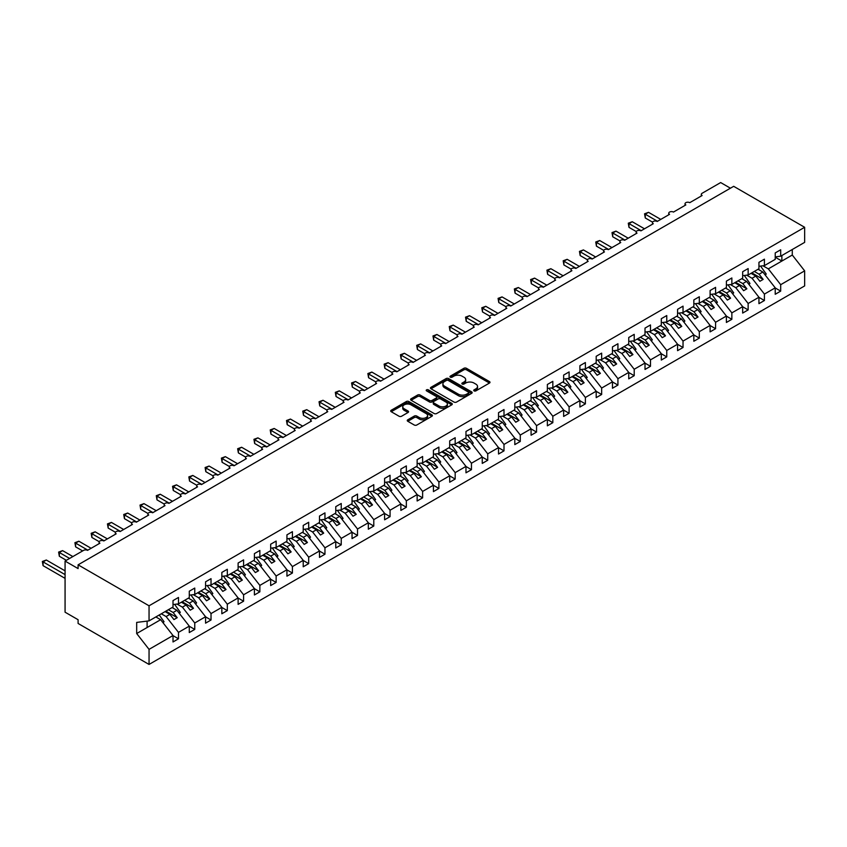 <?xml version="1.0" encoding="UTF-8"?>
<svg xmlns="http://www.w3.org/2000/svg" width="847" height="847" viewBox="0 0 847 847"><rect width="100%" height="100%" fill="white"/><g stroke="black" fill="none" stroke-linecap="round" stroke-linejoin="round"><path stroke-width="1.27" d="M474.087 390.891A1.27 0.731 0 0 0 475.876 390.891L489.46 383.056A1.81 1.048 0 0 0 489.99 382.315A1.81 1.048 0 0 0 489.46 381.584L466.453 368.297A1.81 1.048 0 0 0 463.902 368.297L450.318 376.142A1.27 0.731 0 0 0 449.948 376.65A1.27 0.731 0 0 0 450.318 377.169A1.27 0.731 0 0 0 452.107 377.169L453.865 376.153A5.781 3.335 0 0 1 462.038 376.153L463.965 377.264A5.781 3.335 0 0 1 465.659 379.625A5.781 3.335 0 0 1 463.965 381.986L462.208 383.003A1.27 0.731 0 0 0 461.837 383.522A1.27 0.731 0 0 0 462.208 384.03A1.27 0.731 0 0 0 463.997 384.03L465.755 383.013A5.781 3.335 0 0 1 473.928 383.013L475.845 384.125A5.781 3.335 0 0 1 477.539 386.486A5.781 3.335 0 0 1 475.845 388.847L474.087 389.864A1.27 0.731 0 0 0 473.717 390.382A1.27 0.731 0 0 0 474.087 390.891L474.087 389.864M407.788 419.805A1.81 1.048 0 0 0 407.259 420.536A1.81 1.048 0 0 0 407.788 421.277L414.247 425.003A1.81 1.048 0 0 0 416.798 425.003L431.885 416.3A1.81 1.048 0 0 0 432.415 415.559A1.81 1.048 0 0 0 431.885 414.818L408.879 401.542A1.81 1.048 0 0 0 406.316 401.542L391.24 410.244A1.81 1.048 0 0 0 390.711 410.986A1.81 1.048 0 0 0 391.24 411.727L399.032 416.226A1.81 1.048 0 0 0 401.594 416.226L408.042 412.5A1.81 1.048 0 0 0 408.572 411.758A1.81 1.048 0 0 0 408.042 411.017L404.178 408.794A4.838 2.795 0 0 1 402.759 406.814A4.838 2.795 0 0 1 405.745 404.241A4.838 2.795 0 0 1 411.017 404.845L426.157 413.59A4.838 2.795 0 0 1 427.576 415.559A4.838 2.795 0 0 1 424.591 418.143A4.838 2.795 0 0 1 419.329 417.529L416.798 416.078A1.81 1.048 0 0 0 414.247 416.078L407.788 419.805L407.788 421.277M775.227 256.885L780.69 256.196L804.65 242.369L804.65 227.292L733.682 186.319L78.093 564.833L78.093 568.591L65.071 561.074L83.62 550.359A2.763 1.599 0 0 1 87.527 550.359L99.904 543.213A2.763 1.599 0 0 1 99.088 542.091A2.763 1.599 0 0 1 100.793 540.619A2.763 1.599 0 0 1 103.81 540.958L116.177 533.822A2.763 1.599 0 0 1 115.372 532.689A2.763 1.599 0 0 1 117.077 531.217A2.763 1.599 0 0 1 120.083 531.567L132.45 524.42A2.763 1.599 0 0 1 131.645 523.298A2.763 1.599 0 0 1 133.35 521.816A2.763 1.599 0 0 1 136.356 522.165L148.733 515.029A2.763 1.599 0 0 1 147.918 513.896A2.763 1.599 0 0 1 149.623 512.424A2.763 1.599 0 0 1 152.64 512.774L165.006 505.627A2.763 1.599 0 0 1 164.191 504.505A2.763 1.599 0 0 1 165.906 503.023A2.763 1.599 0 0 1 168.913 503.372L181.279 496.236A2.763 1.599 0 0 1 180.475 495.103A2.763 1.599 0 0 1 182.179 493.632A2.763 1.599 0 0 1 185.186 493.981L197.552 486.834A2.763 1.599 0 0 1 196.748 485.702A2.763 1.599 0 0 1 198.452 484.23A2.763 1.599 0 0 1 201.459 484.579L213.836 477.433A2.763 1.599 0 0 1 213.02 476.31A2.763 1.599 0 0 1 214.725 474.839A2.763 1.599 0 0 1 217.743 475.178L230.109 468.042A2.763 1.599 0 0 1 229.304 466.909A2.763 1.599 0 0 1 231.009 465.437A2.763 1.599 0 0 1 234.016 465.786L246.382 458.64A2.763 1.599 0 0 1 245.577 457.518A2.763 1.599 0 0 1 247.282 456.046A2.763 1.599 0 0 1 250.289 456.385L262.665 449.249A2.763 1.599 0 0 1 261.85 448.116A2.763 1.599 0 0 1 263.555 446.644A2.763 1.599 0 0 1 266.572 446.994L278.938 439.847A2.763 1.599 0 0 1 278.123 438.725A2.763 1.599 0 0 1 279.828 437.253A2.763 1.599 0 0 1 282.845 437.592L295.211 430.456A2.763 1.599 0 0 1 294.407 429.323A2.763 1.599 0 0 1 296.111 427.851A2.763 1.599 0 0 1 299.118 428.201L311.484 421.054A2.763 1.599 0 0 1 310.68 419.932A2.763 1.599 0 0 1 312.384 418.46A2.763 1.599 0 0 1 315.391 418.799L327.768 411.663A2.763 1.599 0 0 1 326.953 410.53A2.763 1.599 0 0 1 328.657 409.059A2.763 1.599 0 0 1 331.675 409.408L344.041 402.261A2.763 1.599 0 0 1 343.236 401.139A2.763 1.599 0 0 1 344.941 399.657A2.763 1.599 0 0 1 347.948 400.006L360.314 392.87A2.763 1.599 0 0 1 359.509 391.738A2.763 1.599 0 0 1 361.214 390.266A2.763 1.599 0 0 1 364.221 390.615L376.597 383.469A2.763 1.599 0 0 1 375.782 382.346A2.763 1.599 0 0 1 377.487 380.864A2.763 1.599 0 0 1 380.494 381.214L392.87 374.067A2.763 1.599 0 0 1 392.055 372.945A2.763 1.599 0 0 1 393.76 371.473A2.763 1.599 0 0 1 396.777 371.812L409.143 364.676A2.763 1.599 0 0 1 408.339 363.543A2.763 1.599 0 0 1 410.043 362.071A2.763 1.599 0 0 1 413.05 362.421L425.416 355.274A2.763 1.599 0 0 1 424.612 354.152A2.763 1.599 0 0 1 426.316 352.68A2.763 1.599 0 0 1 429.323 353.019L441.7 345.883A2.763 1.599 0 0 1 440.885 344.75A2.763 1.599 0 0 1 442.589 343.279A2.763 1.599 0 0 1 445.607 343.628L457.973 336.481A2.763 1.599 0 0 1 457.168 335.359A2.763 1.599 0 0 1 458.873 333.887A2.763 1.599 0 0 1 461.88 334.226L474.246 327.09A2.763 1.599 0 0 1 473.441 325.957A2.763 1.599 0 0 1 475.146 324.486A2.763 1.599 0 0 1 478.153 324.835L490.519 317.689A2.763 1.599 0 0 1 489.714 316.566A2.763 1.599 0 0 1 491.419 315.095A2.763 1.599 0 0 1 494.426 315.433L506.802 308.297A2.763 1.599 0 0 1 505.987 307.165A2.763 1.599 0 0 1 507.692 305.693A2.763 1.599 0 0 1 510.709 306.042L523.075 298.896A2.763 1.599 0 0 1 522.271 297.773A2.763 1.599 0 0 1 523.975 296.302A2.763 1.599 0 0 1 526.982 296.641L539.348 289.505A2.763 1.599 0 0 1 538.544 288.372A2.763 1.599 0 0 1 540.248 286.9A2.763 1.599 0 0 1 543.255 287.249L555.632 280.103A2.763 1.599 0 0 1 554.817 278.981A2.763 1.599 0 0 1 556.521 277.498A2.763 1.599 0 0 1 559.539 277.848L571.905 270.712A2.763 1.599 0 0 1 571.09 269.579A2.763 1.599 0 0 1 572.805 268.107A2.763 1.599 0 0 1 575.812 268.457L588.178 261.31A2.763 1.599 0 0 1 587.373 260.188A2.763 1.599 0 0 1 589.078 258.706A2.763 1.599 0 0 1 592.085 259.055L604.451 251.908A2.763 1.599 0 0 1 603.646 250.786A2.763 1.599 0 0 1 605.351 249.314A2.763 1.599 0 0 1 608.358 249.653L620.735 242.517A2.763 1.599 0 0 1 619.919 241.384A2.763 1.599 0 0 1 621.624 239.913A2.763 1.599 0 0 1 624.641 240.262L637.008 233.116A2.763 1.599 0 0 1 636.203 231.993A2.763 1.599 0 0 1 637.907 230.522A2.763 1.599 0 0 1 640.914 230.86L653.281 223.724A2.763 1.599 0 0 1 652.476 222.592A2.763 1.599 0 0 1 654.18 221.12A2.763 1.599 0 0 1 657.187 221.469L669.564 214.323A2.763 1.599 0 0 1 668.749 213.2A2.763 1.599 0 0 1 670.453 211.729A2.763 1.599 0 0 1 673.471 212.068L685.837 204.932A2.763 1.599 0 0 1 685.022 203.799A2.763 1.599 0 0 1 686.726 202.327A2.763 1.599 0 0 1 689.744 202.677L702.11 195.53A2.763 1.599 180 0 1 701.305 194.408A2.763 1.599 180 0 1 702.11 193.275L720.67 182.56L730.432 188.203M804.65 227.292L149.051 605.796L78.093 564.833M453.992 402.06A1.81 1.048 0 0 0 456.544 402.06L471.631 393.347A1.81 1.048 0 0 0 472.16 392.616A1.81 1.048 0 0 0 471.631 391.875L448.624 378.588A1.81 1.048 0 0 0 446.073 378.588L430.985 387.301A1.81 1.048 0 0 0 430.456 388.032A1.81 1.048 0 0 0 430.985 388.773L453.992 402.06M427.079 391.166A1.27 0.731 0 0 1 428.37 391.346L428.37 389.842L451.758 403.352A1.81 1.048 0 0 1 452.287 404.083A1.81 1.048 0 0 1 451.758 404.824L436.671 413.527A1.81 1.048 0 0 1 434.119 413.527L411.113 400.25L417.571 396.555L417.571 395.051L411.113 398.768A1.81 1.048 0 0 0 410.583 399.509A1.81 1.048 0 0 0 411.113 400.25L411.113 398.768M417.571 396.555A1.81 1.048 0 0 1 420.123 396.555L420.123 395.051A1.81 1.048 0 0 0 417.571 395.051M420.123 395.051L429.45 400.43A1.81 1.048 0 0 0 432.012 400.43L436.29 397.963A1.81 1.048 0 0 0 436.819 397.222A1.81 1.048 0 0 0 436.29 396.481L426.581 390.88A1.27 0.731 0 0 1 426.21 390.361A1.27 0.731 0 0 1 426.983 389.684A1.27 0.731 0 0 1 428.37 389.842M149.051 605.796L149.051 620.872L173.01 607.034L173.01 600.608L178.484 597.453L178.484 603.879L173.01 604.567M178.484 603.879L189.283 597.643L189.283 591.217L194.757 588.062L194.757 594.488L189.283 595.166M194.757 594.488L205.567 588.242L205.567 581.815L211.03 578.66L211.03 585.086L205.567 585.764M211.03 585.086L221.84 578.85L221.84 572.424L227.314 569.269L227.314 575.695L221.84 576.373M227.314 575.695L238.113 569.449L238.113 563.022L243.587 559.867L243.587 566.294L238.113 566.971M243.587 566.294L254.396 560.058L254.396 553.631L259.86 550.465L259.86 556.903L254.396 557.58M259.86 556.903L270.669 550.656L270.669 544.229L276.133 541.074L276.133 547.501L270.669 548.178M276.133 547.501L286.942 541.265L286.942 534.838L292.416 531.672L292.416 538.099L286.942 538.787M292.416 538.099L303.215 531.863L303.215 525.436L308.689 522.281L308.689 528.708L303.215 529.386M308.689 528.708L319.499 522.472L319.499 516.035L324.962 512.88L324.962 519.306L319.499 519.994M324.962 519.306L335.772 513.07L335.772 506.644L341.246 503.489L341.246 509.915L335.772 510.593M341.246 509.915L352.045 503.669L352.045 497.242L357.519 494.087L357.519 500.513L352.045 501.202M357.519 500.513L368.329 494.277L368.329 487.851L373.792 484.696L373.792 491.122L368.329 491.8M373.792 491.122L384.602 484.876L384.602 478.449L390.065 475.294L390.065 481.721L384.602 482.409M390.065 481.721L400.875 475.485L400.875 469.058L406.348 465.903L406.348 472.33L400.875 473.007M406.348 472.33L417.148 466.083L417.148 459.656L422.621 456.501L422.621 462.928L417.148 463.605M422.621 462.928L433.431 456.692L433.431 450.265L438.894 447.1L438.894 453.537L433.431 454.214M438.894 453.537L449.704 447.29L449.704 440.863L455.178 437.708L455.178 444.135L449.704 444.813M455.178 444.135L465.977 437.899L465.977 431.472L471.451 428.307L471.451 434.733L465.977 435.422M471.451 434.733L482.261 428.497L482.261 422.071L487.724 418.916L487.724 425.342L482.261 426.02M487.724 425.342L498.534 419.106L498.534 412.68L503.997 409.514L503.997 415.941L498.534 416.629M503.997 415.941L514.807 409.704L514.807 403.278L520.28 400.123L520.28 406.549L514.807 407.227M520.28 406.549L531.08 400.313L531.08 393.876L536.553 390.721L536.553 397.148L531.08 397.836M536.553 397.148L547.363 390.912L547.363 384.485L552.826 381.33L552.826 387.757L547.363 388.434M552.826 387.757L563.636 381.51L563.636 375.083L569.099 371.928L569.099 378.355L563.636 379.043M569.099 378.355L579.909 372.119L579.909 365.692L585.383 362.537L585.383 368.964L579.909 369.641M585.383 368.964L596.193 362.717L596.193 356.291L601.656 353.135L601.656 359.562L596.193 360.25M601.656 359.562L612.466 353.326L612.466 346.899L617.929 343.744L617.929 350.171L612.466 350.849M617.929 350.171L628.739 343.924L628.739 337.498L634.212 334.343L634.212 340.769L628.739 341.447M634.212 340.769L645.012 334.533L645.012 328.107L650.485 324.941L650.485 331.378L645.012 332.056M650.485 331.378L661.295 325.132L661.295 318.705L666.758 315.55L666.758 321.976L661.295 322.654M666.758 321.976L677.568 315.74L677.568 309.314L683.031 306.148L683.031 312.575L677.568 313.263M683.031 312.575L693.841 306.339L693.841 299.912L699.315 296.757L699.315 303.184L693.841 303.861M699.315 303.184L710.114 296.948L710.114 290.51L715.588 287.355L715.588 293.782L710.114 294.47M715.588 293.782L726.398 287.546L726.398 281.119L731.861 277.964L731.861 284.391L726.398 285.068M731.861 284.391L742.671 278.144L742.671 271.718L748.145 268.563L748.145 274.989L742.671 275.677M748.145 274.989L758.944 268.753L758.944 262.326L764.418 259.171L764.418 265.598L758.944 266.276M173.01 635.642L178.484 638.797L178.484 632.37L189.283 626.134L176.917 610.306L172.132 607.543M161.322 613.789L166.107 616.552L178.484 632.37M189.283 626.251L194.757 629.406L194.757 622.979L205.567 616.732L193.19 600.915L188.405 598.151M177.034 604.059L182.391 607.151L194.757 622.979M205.567 616.849L211.03 620.004L211.03 613.577L221.84 607.341L209.474 591.513L204.688 588.75M193.307 594.668L198.664 597.76L211.03 613.577M221.84 607.458L227.314 610.613L227.314 604.186L238.113 597.94L225.747 582.122L220.961 579.359M209.59 585.266L214.937 588.358L227.314 604.186M238.113 598.056L243.587 601.211L243.587 594.785L254.396 588.549L242.02 572.72L237.234 569.957M225.863 575.875L231.22 578.956L243.587 594.785M254.396 588.654L259.86 591.82L259.86 585.393L270.669 579.147L258.303 563.329L253.518 560.566M242.136 566.474L247.493 569.565L259.86 585.393M270.669 579.263L276.133 582.418L276.133 575.992L286.942 569.756L274.576 553.927L269.791 551.164M258.42 557.082L263.766 560.163L276.133 575.992M286.942 569.862L292.416 573.027L292.416 566.59L303.215 560.354L290.849 544.536L286.064 541.773M274.693 547.681L280.039 550.772L292.416 566.59M303.215 560.47L308.689 563.626L308.689 557.199L319.499 550.963L307.122 535.135L302.337 532.371M290.966 538.279L296.323 541.371L308.689 557.199M319.499 551.069L324.962 554.224L324.962 547.797L335.772 541.561L323.406 525.733L318.62 522.97M307.239 528.888L312.596 531.98L324.962 547.797M335.772 541.678L341.246 544.833L341.246 538.406L352.045 532.17L339.679 516.342L334.893 513.578M323.522 519.486L328.869 522.578L341.246 538.406M352.045 532.276L357.519 535.431L357.519 529.004L368.329 522.768L355.952 506.94L351.166 504.177M339.795 510.095L345.142 513.187L357.519 529.004M368.329 522.885L373.792 526.04L373.792 519.613L384.602 513.367L372.235 497.549L367.45 494.786M356.068 500.693L361.425 503.785L373.792 519.613M384.602 513.483L390.065 516.638L390.065 510.212L400.875 503.976L388.508 488.147L383.723 485.384M372.352 491.302L377.698 494.394L390.065 510.212M400.875 504.092L406.348 507.247L406.348 500.821L417.148 494.574L404.781 478.756L399.996 475.993M388.625 481.901L393.971 484.992L406.348 500.821M417.148 494.69L422.621 497.845L422.621 491.419L433.431 485.183L421.054 469.354L416.269 466.591M404.898 472.51L410.255 475.601L422.621 491.419M433.431 485.289L438.894 488.454L438.894 482.028L449.704 475.781L437.338 459.963L432.552 457.2M421.171 463.108L426.528 466.199L438.894 482.028M449.704 475.898L455.178 479.053L455.178 472.626L465.977 466.39L453.611 450.562L448.825 447.798M437.454 453.717L442.801 456.798L455.178 472.626M465.977 466.496L471.451 469.662L471.451 463.235L482.261 456.988L469.884 441.171L465.098 438.407M453.727 444.315L459.074 447.407L471.451 463.235M482.261 457.105L487.724 460.26L487.724 453.833L498.534 447.597L486.157 431.769L481.382 429.006M470 434.913L475.358 438.005L487.724 453.833M498.534 447.703L503.997 450.869L503.997 444.431L514.807 438.195L502.44 422.378L497.655 419.614M486.273 425.522L491.631 428.614L503.997 444.431M514.807 438.312L520.28 441.467L520.28 435.04L531.08 428.804L518.713 412.976L513.928 410.213M502.557 416.121L507.904 419.212L520.28 435.04M531.08 428.91L536.553 432.065L536.553 425.639L547.363 419.403L534.986 403.574L530.201 400.811M518.83 406.729L524.187 409.821L536.553 425.639M547.363 419.519L552.826 422.674L552.826 416.248L563.636 410.012L551.27 394.183L546.484 391.42M535.103 397.328L540.46 400.419L552.826 416.248M563.636 410.117L569.099 413.272L569.099 406.846L579.909 400.61L567.543 384.782L562.757 382.018M551.386 387.937L556.733 391.028L569.099 406.846M579.909 400.726L585.383 403.881L585.383 397.455L596.193 391.208L583.816 375.39L579.03 372.627M567.659 378.535L573.006 381.626L585.383 397.455M596.193 391.325L601.656 394.48L601.656 388.053L612.466 381.817L600.089 365.989L595.303 363.225M583.932 369.144L589.29 372.235L601.656 388.053M612.466 381.933L617.929 385.089L617.929 378.662L628.739 372.415L616.372 356.598L611.587 353.834M600.205 359.742L605.563 362.834L617.929 378.662M628.739 372.532L634.212 375.687L634.212 369.26L645.012 363.024L632.645 347.196L627.86 344.433M616.489 350.351L621.836 353.443L634.212 369.26M645.012 363.13L650.485 366.296L650.485 359.869L661.295 353.623L648.918 337.805L644.133 335.041M632.762 340.949L638.119 344.041L650.485 359.869M661.295 353.739L666.758 356.894L666.758 350.467L677.568 344.231L665.202 328.403L660.416 325.64M649.035 331.558L654.392 334.639L666.758 350.467M677.568 344.337L683.031 347.503L683.031 341.076L693.841 334.83L681.475 319.012L676.689 316.249M665.318 322.156L670.665 325.248L683.031 341.076M693.841 334.946L699.315 338.101L699.315 331.675L710.114 325.439L697.748 309.61L692.962 306.847M681.591 312.755L686.938 315.846L699.315 331.675M710.114 325.544L715.588 328.71L715.588 322.273L726.398 316.037L714.021 300.209L709.235 297.456M697.864 303.364L703.222 306.455L715.588 322.273M726.398 316.153L731.861 319.308L731.861 312.882L742.671 306.646L730.305 290.817L725.519 288.054M714.137 293.962L719.495 297.053L731.861 312.882M742.671 306.752L748.145 309.907L748.145 303.48L758.944 297.244L746.578 281.416L741.792 278.652M730.421 284.571L735.768 287.662L748.145 303.48M758.944 297.361L764.418 300.516L764.418 294.089L775.227 287.842L775.227 294.28L780.69 291.114L780.69 284.687L804.65 270.86L804.65 285.926L149.051 664.44L78.093 623.466L78.093 619.708L65.071 612.19L65.071 561.074M746.694 275.169L752.051 278.261L764.418 294.089M780.69 256.196L780.69 249.77L775.227 252.925L775.227 259.351L764.418 265.598M775.227 287.959L780.69 291.114M762.967 265.778L768.324 268.87L780.69 284.687M149.051 620.872L136.685 622.407L136.685 633.535L160.644 619.708L155.859 616.944M160.644 619.708L173.01 635.525L173.01 641.962L178.484 638.797M194.757 629.406L189.283 632.561L189.283 626.134M211.03 620.004L205.567 623.159L205.567 616.732M227.314 610.613L221.84 613.768L221.84 607.341M243.587 601.211L238.113 604.366L238.113 597.94M259.86 591.82L254.396 594.975L254.396 588.549M276.133 582.418L270.669 585.573L270.669 579.147M292.416 573.027L286.942 576.182L286.942 569.756M308.689 563.626L303.215 566.781L303.215 560.354M324.962 554.224L319.499 557.39L319.499 550.963M341.246 544.833L335.772 547.988L335.772 541.561M357.519 535.431L352.045 538.597L352.045 532.17M373.792 526.04L368.329 529.195L368.329 522.768M390.065 516.638L384.602 519.804L384.602 513.367M406.348 507.247L400.875 510.402L400.875 503.976M422.621 497.845L417.148 501.001L417.148 494.574M438.894 488.454L433.431 491.609L433.431 485.183M455.178 479.053L449.704 482.208L449.704 475.781M471.451 469.662L465.977 472.817L465.977 466.39M487.724 460.26L482.261 463.415L482.261 456.988M503.997 450.869L498.534 454.024L498.534 447.597M520.28 441.467L514.807 444.622L514.807 438.195M536.553 432.065L531.08 435.231L531.08 428.804M552.826 422.674L547.363 425.829L547.363 419.403M569.099 413.272L563.636 416.438L563.636 410.012M585.383 403.881L579.909 407.036L579.909 400.61M601.656 394.48L596.193 397.645L596.193 391.208M617.929 385.089L612.466 388.244L612.466 381.817M634.212 375.687L628.739 378.842L628.739 372.415M650.485 366.296L645.012 369.451L645.012 363.024M666.758 356.894L661.295 360.049L661.295 353.623M683.031 347.503L677.568 350.658L677.568 344.231M699.315 338.101L693.841 341.256L693.841 334.83M715.588 328.71L710.114 331.865L710.114 325.439M731.861 319.308L726.398 322.463L726.398 316.037M748.145 309.907L742.671 313.072L742.671 306.646M764.418 300.516L758.944 303.671L758.944 297.244M136.685 633.535L149.051 649.363L173.01 635.525M149.051 649.363L149.051 664.44M166.107 616.552L169.887 614.371L173.953 619.57L177.214 617.696L173.148 612.487L176.917 610.306M165.101 611.608L169.887 614.371M168.362 609.724L173.148 612.487M182.391 607.151L186.16 604.97L190.236 610.179L193.487 608.294L189.421 603.096L193.19 600.915M181.374 602.206L186.16 604.97M184.635 600.332L189.421 603.096M198.664 597.76L202.444 595.579L206.509 600.777L209.76 598.903L205.694 593.694L209.474 591.513M197.658 592.815L202.444 595.579M200.908 590.931L205.694 593.694M214.937 588.358L218.717 586.177L222.782 591.386L226.043 589.501L221.967 584.303L225.747 582.122M213.931 583.414L218.717 586.177M217.181 581.54L221.967 584.303M231.22 578.956L234.99 576.786L239.066 581.984L242.316 580.11L238.251 574.901L242.02 572.72M230.204 574.022L234.99 576.786M233.465 572.138L238.251 574.901M247.493 569.565L251.263 567.384L255.339 572.593L258.589 570.709L254.524 565.51L258.303 563.329M246.477 564.621L251.263 567.384M249.738 562.747L254.524 565.51M263.766 560.163L267.546 557.982L271.612 563.191L274.873 561.317L270.796 556.108L274.576 553.927M262.761 555.23L267.546 557.982M266.011 553.345L270.796 556.108M280.039 550.772L283.819 548.591L287.885 553.8L291.146 551.916L287.069 546.707L290.849 544.536M279.034 545.828L283.819 548.591M282.284 543.943L287.069 546.707M296.323 541.371L300.092 539.19L304.168 544.399L307.419 542.525L303.353 537.316L307.122 535.135M295.307 536.426L300.092 539.19M298.567 534.552L303.353 537.316M312.596 531.98L316.376 529.798L320.441 535.008L323.692 533.123L319.626 527.914L323.406 525.733M311.59 527.035L316.376 529.798M314.84 525.151L319.626 527.914M328.869 522.578L332.649 520.397L336.714 525.606L339.975 523.732L335.899 518.523L339.679 516.342M327.863 517.633L332.649 520.397M331.113 515.759L335.899 518.523M345.142 513.187L348.922 511.006L352.998 516.215L356.248 514.33L352.183 509.121L355.952 506.94M344.136 508.242L348.922 511.006M347.397 506.358L352.183 509.121M361.425 503.785L365.195 501.604L369.271 506.813L372.521 504.928L368.456 499.73L372.235 497.549M360.409 498.841L365.195 501.604M363.67 496.967L368.456 499.73M377.698 494.394L381.478 492.213L385.544 497.411L388.805 495.537L384.729 490.328L388.508 488.147M376.693 489.45L381.478 492.213M379.943 487.565L384.729 490.328M393.971 484.992L397.751 482.811L401.817 488.02L405.078 486.136L401.002 480.937L404.781 478.756M392.966 480.048L397.751 482.811M396.216 478.174L401.002 480.937M410.255 475.601L414.024 473.42L418.1 478.619L421.351 476.745L417.285 471.535L421.054 469.354M409.239 470.657L414.024 473.42M412.5 468.772L417.285 471.535M426.528 466.199L430.308 464.018L434.373 469.227L437.624 467.343L433.558 462.144L437.338 459.963M425.522 461.255L430.308 464.018M428.773 459.381L433.558 462.144M442.801 456.798L446.581 454.627L450.646 459.826L453.907 457.952L449.831 452.743L453.611 450.562M441.795 451.864L446.581 454.627M445.046 449.979L449.831 452.743M459.074 447.407L462.854 445.226L466.919 450.435L470.18 448.55L466.115 443.341L469.884 441.171M458.068 442.462L462.854 445.226M461.329 440.588L466.115 443.341M475.358 438.005L479.127 435.824L483.203 441.033L486.453 439.159L482.388 433.95L486.157 431.769M474.341 433.071L479.127 435.824M477.602 431.187L482.388 433.95M491.631 428.614L495.41 426.433L499.476 431.642L502.737 429.757L498.661 424.548L502.44 422.378M490.625 423.669L495.41 426.433M493.875 421.785L498.661 424.548M507.904 419.212L511.683 417.031L515.749 422.24L519.01 420.366L514.934 415.157L518.713 412.976M506.898 414.268L511.683 417.031M510.148 412.394L514.934 415.157M524.187 409.821L527.956 407.64L532.032 412.849L535.283 410.964L531.217 405.755L534.986 403.574M523.171 404.877L527.956 407.64M526.432 402.992L531.217 405.755M540.46 400.419L544.24 398.238L548.305 403.447L551.556 401.573L547.49 396.364L551.27 394.183M539.454 395.475L544.24 398.238M542.705 393.601L547.49 396.364M556.733 391.028L560.513 388.847L564.578 394.046L567.839 392.172L563.763 386.963L567.543 384.782M555.727 386.084L560.513 388.847M558.978 384.199L563.763 386.963M573.006 381.626L576.786 379.445L580.851 384.654L584.112 382.77L580.047 377.571L583.816 375.39M572 376.682L576.786 379.445M575.261 374.808L580.047 377.571M589.29 372.235L593.059 370.054L597.135 375.253L600.385 373.379L596.32 368.17L600.089 365.989M588.273 367.291L593.059 370.054M591.534 365.406L596.32 368.17M605.563 362.834L609.342 360.653L613.408 365.862L616.658 363.977L612.593 358.779L616.372 356.598M604.557 357.889L609.342 360.653M607.807 356.015L612.593 358.779M621.836 353.443L625.615 351.261L629.681 356.46L632.942 354.586L628.866 349.377L632.645 347.196M620.83 348.498L625.615 351.261M624.08 346.614L628.866 349.377M638.119 344.041L641.888 341.86L645.965 347.069L649.215 345.184L645.149 339.986L648.918 337.805M637.103 339.096L641.888 341.86M640.364 337.222L645.149 339.986M654.392 334.639L658.161 332.469L662.238 337.667L665.488 335.793L661.422 330.584L665.202 328.403M653.376 329.705L658.161 332.469M656.637 327.821L661.422 330.584M670.665 325.248L674.445 323.067L678.511 328.276L681.771 326.391L677.695 321.182L681.475 319.012M669.659 320.304L674.445 323.067M672.91 318.43L677.695 321.182M686.938 315.846L690.718 313.665L694.784 318.874L698.044 317L693.968 311.791L697.748 309.61M685.932 310.902L690.718 313.665M689.193 309.028L693.968 311.791M703.222 306.455L706.991 304.274L711.067 309.483L714.317 307.599L710.252 302.39L714.021 300.209M702.205 301.511L706.991 304.274M705.466 299.626L710.252 302.39M719.495 297.053L723.274 294.872L727.34 300.082L730.59 298.208L726.525 292.998L730.305 290.817M718.489 292.109L723.274 294.872M721.739 290.235L726.525 292.998M735.768 287.662L739.547 285.481L743.613 290.69L746.874 288.806L742.798 283.597L746.578 281.416M734.762 282.718L739.547 285.481M738.012 280.833L742.798 283.597M752.051 278.261L755.82 276.08L759.897 281.289L763.147 279.404L759.081 274.206L762.851 272.025L775.227 287.842M751.035 273.316L755.82 276.08M754.296 271.442L759.081 274.206M762.851 272.025L758.065 269.261M768.324 268.87L792.284 255.032L804.65 270.86M775.227 257.213L781.866 261.045L781.866 255.519M792.284 249.505L792.284 255.032M147.103 627.521L147.103 621.116M751.818 272.872L763.147 279.404M735.545 282.263L746.874 288.806M719.262 291.664L730.59 298.208M702.989 301.056L714.317 307.599M686.716 310.457L698.044 317M670.443 319.848L681.771 326.391M654.159 329.25L665.488 335.793M637.886 338.652L649.215 345.184M621.613 348.043L632.942 354.586M605.33 357.445L616.658 363.977M589.057 366.836L600.385 373.379M572.784 376.237L584.112 382.77M556.511 385.629L567.839 392.172M540.227 395.03L551.556 401.573M523.954 404.421L535.283 410.964M507.681 413.823L519.01 420.366M491.398 423.214L502.737 429.757M475.125 432.616L486.453 439.159M458.852 442.007L470.18 448.55M442.579 451.409L453.907 457.952M426.295 460.81L437.624 467.343M410.022 470.201L421.351 476.745M393.749 479.603L405.078 486.136M377.476 488.994L388.805 495.537M361.193 498.396L372.521 504.928M344.92 507.787L356.248 514.33M328.647 517.189L339.975 523.732M312.363 526.58L323.692 533.123M296.09 535.982L307.419 542.525M279.817 545.373L291.146 551.916M263.544 554.774L274.873 561.317M247.26 564.166L258.589 570.709M230.987 573.567L242.316 580.11M214.715 582.969L226.043 589.501M198.431 592.36L209.76 598.903M182.158 601.762L193.487 608.294M165.885 611.153L177.214 617.696M474.595 391.07L475.845 390.351A5.781 3.335 0 0 0 477.539 387.99L477.539 386.486M465.659 379.625L465.659 381.129A5.781 3.335 0 0 1 463.965 383.49L462.706 384.21M489.46 381.584L489.46 383.056L466.453 369.8A1.81 1.048 0 0 0 463.902 369.8L450.826 377.349M471.61 393.368L448.624 380.091A1.81 1.048 0 0 0 446.073 380.091L431.007 388.784M468.433 393.124A1.27 0.731 0 0 0 468.804 392.616A1.27 0.731 0 0 0 468.433 392.097L448.243 380.441A1.27 0.731 0 0 0 446.454 380.441L444.601 381.51A5.781 3.335 0 0 0 442.907 383.871A5.781 3.335 0 0 0 444.601 386.232L458.396 394.194A5.781 3.335 0 0 0 466.581 394.194L468.433 393.124L468.433 394.628A1.27 0.731 0 0 0 468.804 394.12L468.804 392.616M442.907 383.871L442.907 385.374A5.781 3.335 0 0 0 444.601 387.735L444.601 386.232M468.433 394.628L466.581 395.697A5.781 3.335 0 0 1 458.396 395.697L444.601 387.735M420.123 396.555L429.45 401.933A1.81 1.048 0 0 0 432.012 401.933L436.29 399.466A1.81 1.048 0 0 0 436.819 398.725L436.819 397.222M428.37 391.346L451.726 404.834M439.138 406.02A4.838 2.795 0 0 0 444.4 406.624A4.838 2.795 0 0 0 447.385 404.051A4.838 2.795 0 0 0 445.967 402.071L440.631 398.99A1.81 1.048 0 0 0 438.079 398.99L433.802 401.467A1.81 1.048 0 0 0 433.272 402.209A1.81 1.048 0 0 0 433.802 402.939L439.138 406.02L439.138 407.523A4.838 2.795 0 0 0 444.4 408.127A4.838 2.795 0 0 0 447.385 405.554L447.385 404.051M433.272 402.209L433.272 403.712A1.81 1.048 0 0 0 433.802 404.443L433.802 402.939M439.138 407.523L433.802 404.443M427.576 415.559L427.576 417.063A4.838 2.795 0 0 1 424.591 419.646A4.838 2.795 0 0 1 419.329 419.032L416.798 417.582A1.81 1.048 0 0 0 414.247 417.582L407.809 421.287M402.759 406.814L402.759 408.318A4.838 2.795 0 0 0 404.178 410.297L404.178 408.794M408.042 411.017L408.042 412.5L404.178 410.297M431.885 414.818L431.885 416.3L408.879 403.045A1.81 1.048 0 0 0 406.316 403.045L391.261 411.737L391.24 410.244M644.556 213.804L645.276 214.217L645.276 217.975L644.556 213.804L648.527 212.332L645.276 214.217L657.516 221.279M645.276 217.975L652.571 222.179M648.527 212.332L660.766 219.405M760.574 266.074L766.239 274.047L765 274.767M766.239 274.047L765.222 275.053M628.283 223.195L629.003 223.608L629.003 227.367L628.283 223.195L632.254 221.734L629.003 223.608L641.243 230.68M629.003 227.367L636.288 231.58M632.254 221.734L644.493 228.796M744.291 275.476L749.966 283.449L748.716 284.158M749.966 283.449L748.949 284.444M612.01 232.597L612.72 233.01L612.72 236.768L612.01 232.597L615.981 231.125L612.72 233.01L624.959 240.072M612.72 236.768L620.015 240.972M615.981 231.125L628.22 238.198M728.018 284.867L733.682 292.84L732.443 293.56M733.682 292.84L732.666 293.845M595.737 241.988L596.447 242.401L596.447 246.159L595.737 241.988L599.708 240.527L596.447 242.401L608.686 249.473M596.447 246.159L603.742 250.373M599.708 240.527L611.947 247.589M711.745 294.269L717.409 302.241L716.17 302.961M717.409 302.241L716.393 303.237M579.454 251.39L580.174 251.803L580.174 255.561L579.454 251.39L583.424 249.918L580.174 251.803L592.413 258.864M580.174 255.561L587.469 259.775M583.424 249.918L595.663 256.99M695.461 303.66L701.136 311.632L699.897 312.352M701.136 311.632L700.12 312.638M563.181 260.781L563.901 261.194L563.901 264.952L563.181 260.781L567.151 259.32L563.901 261.194L576.14 268.266M563.901 264.952L571.185 269.166M567.151 259.32L579.39 266.382M679.188 313.062L684.863 321.034L683.614 321.754M684.863 321.034L683.836 322.04M546.908 270.182L547.617 270.595L547.617 274.354L546.908 270.182L550.878 268.711L547.617 270.595L559.856 277.657M547.617 274.354L554.912 278.568M550.878 268.711L563.117 275.783M662.915 322.453L668.579 330.425L667.341 331.145M668.579 330.425L667.563 331.431M530.624 279.574L531.344 279.986L531.344 283.756L530.624 279.574L534.595 278.112L531.344 279.986L543.583 287.059M531.344 283.756L538.639 287.959M534.595 278.112L546.834 285.174M646.642 331.855L652.306 339.827L651.068 340.547M652.306 339.827L651.29 340.833M514.351 288.975L515.071 289.388L515.071 293.147L514.351 288.975L518.322 287.514L515.071 289.388L527.31 296.45M515.071 293.147L522.366 297.361M518.322 287.514L530.561 294.576M630.359 341.246L636.033 349.229L634.795 349.938M636.033 349.229L635.017 350.224M498.078 298.377L498.788 298.79L498.788 302.548L498.078 298.377L502.049 296.905L498.788 298.79L511.027 305.852M498.788 302.548L506.083 306.752M502.049 296.905L514.288 303.967M614.086 350.647L619.75 358.62L618.511 359.34M619.75 358.62L618.734 359.626M481.805 307.768L482.515 308.181L482.515 311.94L481.805 307.768L485.776 306.307L482.515 308.181L494.754 315.253M482.515 311.94L489.81 316.153M485.776 306.307L498.015 313.369M597.813 360.039L603.477 368.022L602.238 368.731M603.477 368.022L602.461 369.017M465.522 317.17L466.242 317.583L466.242 321.341L465.522 317.17L469.492 315.698L466.242 317.583L478.481 324.645M466.242 321.341L473.537 325.544M469.492 315.698L481.731 322.771M581.529 369.44L587.204 377.413L585.965 378.133M587.204 377.413L586.188 378.418M449.249 326.561L449.969 326.974L449.969 330.732L449.249 326.561L453.219 325.1L449.969 326.974L462.208 334.046M449.969 330.732L457.253 334.946M453.219 325.1L465.458 332.162M565.256 378.831L570.931 386.814L569.682 387.524M570.931 386.814L569.904 387.81M432.976 335.963L433.685 336.375L433.685 340.134L432.976 335.963L436.946 334.491L433.685 336.375L445.924 343.437M433.685 340.134L440.98 344.337M436.946 334.491L449.185 341.563M548.983 388.233L554.647 396.205L553.409 396.925M554.647 396.205L553.631 397.211M416.692 345.354L417.412 345.767L417.412 349.525L416.692 345.354L420.663 343.893L417.412 345.767L429.651 352.839M417.412 349.525L424.707 353.739M420.663 343.893L432.902 350.954M532.71 397.635L538.374 405.607L537.136 406.316M538.374 405.607L537.358 406.602M400.419 354.755L401.139 355.168L401.139 358.927L400.419 354.755L404.39 353.284L401.139 355.168L413.378 362.23M401.139 358.927L408.434 363.141M404.39 353.284L416.629 360.356M516.426 407.026L522.101 414.998L520.863 415.718M522.101 414.998L521.085 416.004M384.146 364.146L384.856 364.559L384.856 368.318L384.146 364.146L388.117 362.685L384.856 364.559L397.095 371.632M384.856 368.318L392.15 372.532M388.117 362.685L400.356 369.747M500.154 416.428L505.828 424.4L504.579 425.12M505.828 424.4L504.801 425.395M367.873 373.548L368.583 373.961L368.583 377.72L367.873 373.548L371.844 372.077L368.583 373.961L380.822 381.023M368.583 377.72L375.877 381.933M371.844 372.077L384.083 379.149M483.881 425.819L489.545 433.791L488.306 434.511M489.545 433.791L488.528 434.797M351.59 382.939L352.31 383.352L352.31 387.111L351.59 382.939L355.56 381.478L352.31 383.352L364.549 390.425M352.31 387.111L359.604 391.325M355.56 381.478L367.799 388.54M467.597 435.22L473.272 443.193L472.033 443.913M473.272 443.193L472.255 444.199M335.317 392.341L336.037 392.754L336.037 396.512L335.317 392.341L339.287 390.869L336.037 392.754L348.276 399.816M336.037 396.512L343.321 400.726M339.287 390.869L351.526 397.942M451.324 444.611L456.999 452.594L455.75 453.304M456.999 452.594L455.972 453.59M319.044 401.743L319.753 402.156L319.753 405.914L319.044 401.743L323.014 400.271L319.753 402.156L331.992 409.217M319.753 405.914L327.048 410.117M323.014 400.271L335.253 407.333M435.051 454.013L440.715 461.986L439.477 462.706M440.715 461.986L439.699 462.991M302.76 411.134L303.48 411.547L303.48 415.305L302.76 411.134L306.741 409.673L303.48 411.547L315.719 418.609M303.48 415.305L310.775 419.519M306.741 409.673L318.98 416.735M418.778 463.404L424.442 471.387L423.204 472.097M424.442 471.387L423.426 472.382M286.487 420.536L287.207 420.948L287.207 424.707L286.487 420.536L290.457 419.064L287.207 420.948L299.446 428.01M287.207 424.707L294.502 428.91M290.457 419.064L302.697 426.136M402.494 472.806L408.169 480.778L406.931 481.498M408.169 480.778L407.153 481.784M270.214 429.927L270.924 430.34L270.924 434.098L270.214 429.927L274.184 428.466L270.924 430.34L283.163 437.412M270.924 434.098L278.218 438.312M274.184 428.466L286.424 435.527M386.221 482.197L391.896 490.18L390.647 490.889M391.896 490.18L390.869 491.175M253.941 439.328L254.651 439.741L254.651 443.5L253.941 439.328L257.911 437.857L254.651 439.741L266.89 446.803M254.651 443.5L261.945 447.703M257.911 437.857L270.151 444.929M369.948 491.599L375.613 499.571L374.374 500.291M375.613 499.571L374.596 500.577M237.658 448.719L238.378 449.132L238.378 452.891L237.658 448.719L241.628 447.258L238.378 449.132L250.617 456.205M238.378 452.891L245.672 457.105M241.628 447.258L253.867 454.32M353.675 501.001L359.34 508.973L358.101 509.682M359.34 508.973L358.323 509.968M221.385 458.121L222.105 458.534L222.105 462.293L221.385 458.121L225.355 456.649L222.105 458.534L234.344 465.596M222.105 462.293L229.389 466.496M225.355 456.649L237.594 463.722M337.392 510.392L343.067 518.364L341.817 519.084M343.067 518.364L342.04 519.37M205.112 467.512L205.821 467.925L205.821 471.684L205.112 467.512L209.082 466.051L205.821 467.925L218.06 474.998M205.821 471.684L213.116 475.898M209.082 466.051L221.321 473.113M321.119 519.793L326.783 527.766L325.544 528.486M326.783 527.766L325.767 528.761M188.839 476.914L189.548 477.327L189.548 481.085L188.839 476.914L192.809 475.442L189.548 477.327L201.787 484.389M189.548 481.085L196.843 485.299M192.809 475.442L205.048 482.515M304.846 529.184L310.51 537.157L309.271 537.877M310.51 537.157L309.494 538.163M172.555 486.305L173.275 486.718L173.275 490.477L172.555 486.305L176.525 484.844L173.275 486.718L185.514 493.79M173.275 490.477L180.57 494.69M176.525 484.844L188.765 491.906M288.562 538.586L294.237 546.559L292.998 547.278M294.237 546.559L293.221 547.554M156.282 495.707L157.002 496.12L157.002 499.878L156.282 495.707L160.252 494.235L157.002 496.12L169.241 503.182M157.002 499.878L164.286 504.092M160.252 494.235L172.492 501.308M272.289 547.977L277.964 555.95L276.715 556.67M277.964 555.95L276.937 556.955M140.009 505.098L140.718 505.511L140.718 509.269L140.009 505.098L143.979 503.637L140.718 505.511L152.958 512.583M140.718 509.269L148.013 513.483M143.979 503.637L156.219 510.699M256.016 557.379L261.681 565.351L260.442 566.071M261.681 565.351L260.664 566.357M123.726 514.5L124.445 514.912L124.445 518.671L123.726 514.5L127.696 513.038L124.445 514.912L136.685 521.974M124.445 518.671L131.74 522.885M127.696 513.038L139.935 520.1M239.743 566.77L245.408 574.753L244.169 575.462M245.408 574.753L244.391 575.748M107.453 523.901L108.172 524.314L108.172 528.073L107.453 523.901L111.423 522.43L108.172 524.314L120.412 531.376M108.172 528.073L115.457 532.276M111.423 522.43L123.662 529.491M223.46 576.172L229.135 584.144L227.896 584.864M229.135 584.144L228.118 585.15M91.18 533.292L91.889 533.705L91.889 537.464L91.18 533.292L95.15 531.831L91.889 533.705L104.128 540.778M91.889 537.464L99.184 541.678M95.15 531.831L107.389 538.893M207.187 585.563L212.851 593.546L211.612 594.255M212.851 593.546L211.835 594.541M74.907 542.694L75.616 543.107L75.616 546.866L74.907 542.694L78.877 541.222L75.616 543.107L87.855 550.169M75.616 546.866L82.646 550.921M78.877 541.222L91.116 548.295M190.914 594.965L196.578 602.937L195.339 603.657M196.578 602.937L195.562 603.943M58.623 552.085L59.343 552.498L59.343 556.257L58.623 552.085L62.593 550.624L59.343 552.498L69.623 558.438M59.343 556.257L66.373 560.322M62.593 550.624L72.884 556.564M174.63 604.356L180.305 612.339L179.066 613.048M180.305 612.339L179.289 613.334M42.35 561.487L43.07 561.9L43.07 565.658L42.35 561.487L46.32 560.015L43.07 561.9L65.071 574.605M43.07 565.658L65.071 578.363M46.32 560.015L65.071 570.846M159.236 614.996L164.032 621.73L162.783 622.45M164.032 621.73L163.005 622.736M475.845 390.351L475.845 388.847M462.208 384.03L462.208 383.003M463.965 383.49L463.965 381.986M450.318 377.169L450.318 376.142M463.902 369.8L463.902 368.297M466.453 369.8L466.453 368.297M430.985 388.773L430.985 387.301M446.073 380.091L446.073 378.588M448.624 380.091L448.624 378.588M471.631 393.347L471.631 391.875M458.396 395.697L458.396 394.194M466.581 395.697L466.581 394.194M429.45 401.933L429.45 400.43M432.012 401.933L432.012 400.43M436.29 399.466L436.29 397.963M451.758 404.824L451.758 403.352M414.247 417.582L414.247 416.078M416.798 417.582L416.798 416.078M419.329 419.032L419.329 417.529M406.316 403.045L406.316 401.542M408.879 403.045L408.879 401.542M685.022 205.398L685.022 203.799M701.305 195.996L701.305 194.408M668.749 214.789L668.749 213.2M652.476 224.19L652.476 222.592M636.203 233.592L636.203 231.993M619.919 242.983L619.919 241.384M603.646 252.385L603.646 250.786M587.373 261.776L587.373 260.188M571.09 271.178L571.09 269.579M554.817 280.569L554.817 278.981M538.544 289.97L538.544 288.372M522.271 299.362L522.271 297.773M505.987 308.763L505.987 307.165M489.714 318.154L489.714 316.566M473.441 327.556L473.441 325.957M457.168 336.947L457.168 335.359M440.885 346.349L440.885 344.75M424.612 355.751L424.612 354.152M408.339 365.142L408.339 363.543M392.055 374.543L392.055 372.945M375.782 383.935L375.782 382.346M359.509 393.336L359.509 391.738M343.236 402.727L343.236 401.139M326.953 412.129L326.953 410.53M310.68 421.52L310.68 419.932M294.407 430.922L294.407 429.323M278.123 440.313L278.123 438.725M261.85 449.715L261.85 448.116M245.577 459.106L245.577 457.518M229.304 468.507L229.304 466.909M213.02 477.909L213.02 476.31M196.748 487.3L196.748 485.702M180.475 496.702L180.475 495.103M164.191 506.093L164.191 504.505M147.918 515.495L147.918 513.896M131.645 524.886L131.645 523.298M115.372 534.288L115.372 532.689M99.088 543.679L99.088 542.091"/></g></svg>
